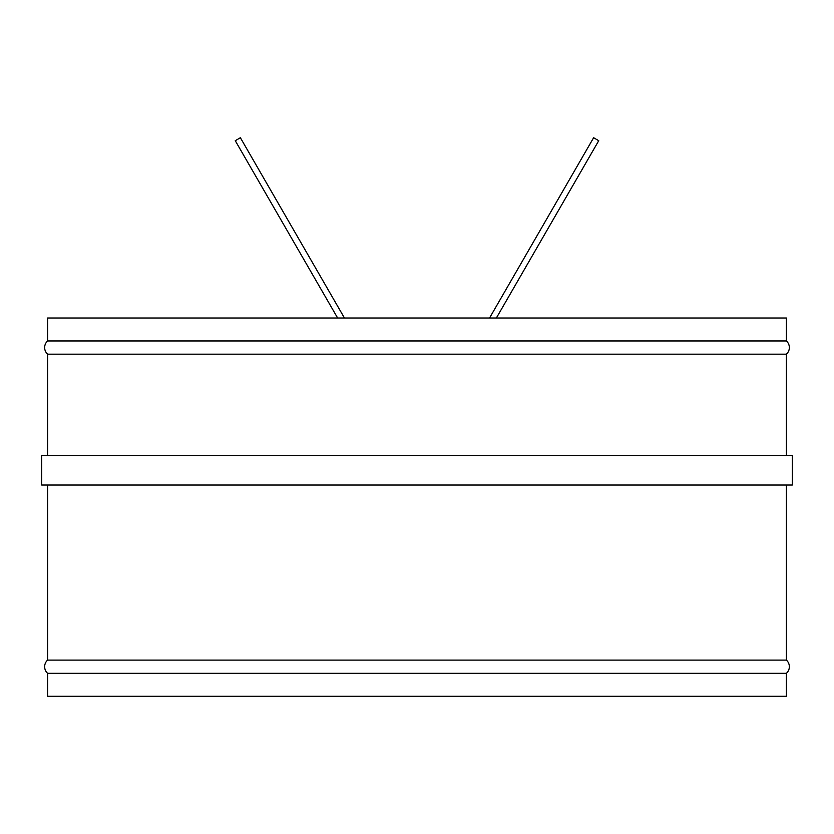 <?xml version="1.0" encoding="UTF-8"?>
<svg xmlns="http://www.w3.org/2000/svg" width="834" height="834" viewBox="0 0 834 834"><rect width="100%" height="100%" fill="white"/><g stroke="black" fill="none" stroke-linecap="round" stroke-linejoin="round"><path stroke-width="1.25" d="M496.366 318.004L598.739 140.696L593.62 137.735L489.548 318.004M337.634 318.004L235.261 140.696L240.38 137.735L344.452 318.004M792.3 485.034L41.7 485.034L41.7 455.479L792.3 455.479L792.3 485.034M47.611 340.95L786.389 340.95L786.389 318.004L47.611 318.004L47.611 340.95A8.861 8.861 0 0 0 47.611 354.169L47.611 455.479M786.389 340.95A8.861 8.861 0 0 1 786.389 354.169L47.611 354.169M786.389 354.169L786.389 455.479M47.611 485.034L47.611 660.101A8.861 8.861 0 0 0 47.611 673.319L47.611 696.265L786.389 696.265L786.389 673.319L47.611 673.319M786.389 485.034L786.389 660.101L47.611 660.101M786.389 660.101A8.861 8.861 0 0 1 786.389 673.319"/></g></svg>
